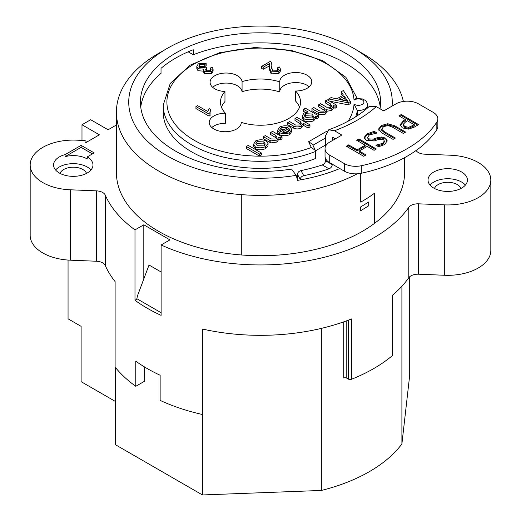 <?xml version="1.0" encoding="UTF-8"?>
<svg xmlns="http://www.w3.org/2000/svg" width="521" height="521" viewBox="0 0 521 521"><rect width="100%" height="100%" fill="white"/><g stroke="black" fill="none" stroke-linecap="round" stroke-linejoin="round"><path stroke-width="0.78" d="M368.705 205.808L360.727 210.712L368.705 205.808L368.705 202.005L360.727 206.896L360.727 210.712M374.586 193.161L374.586 223.301A143.744 82.989 180 0 1 241.295 254.958A144.083 83.184 180 0 1 116.417 172.516L116.417 112.184A144.083 83.184 0 0 0 158.618 171.005A144.083 83.184 0 0 0 241.295 194.626A144.083 83.184 0 0 0 357.289 173.806M357.295 173.806A143.744 82.989 180 0 1 241.295 194.626L241.295 254.958M360.727 173.382L360.727 202.109A144.083 83.184 0 0 0 374.606 193.141L374.606 223.307A144.083 83.184 180 0 0 404.583 172.516L404.583 157.655M134.991 229.891L143.816 224.798L169.937 239.881L161.113 244.974L161.113 315.361A160.097 92.432 180 0 1 134.991 300.278L134.991 229.891A160.097 92.432 180 0 1 105.275 195.134A9.853 5.685 0 0 0 96.411 190.849L70.27 189.794A43.1 24.884 180 0 1 30.172 164.975A43.1 24.884 180 0 1 76.287 140.149L83.855 140.455A2.462 1.42 0 0 1 86.147 141.875A2.462 1.42 0 0 1 85.424 142.878L99.4 134.809L81.986 124.753L90.693 119.726L108.108 129.781L116.417 124.981M416.071 150.523A9.853 5.685 0 0 0 424.589 154.177L450.73 155.232A43.1 24.884 180 0 1 490.828 180.058A43.1 24.884 180 0 1 444.713 204.877L418.597 203.822A9.853 5.685 0 0 0 408.783 207.351A160.097 92.432 180 0 1 161.113 244.974M94.177 152.907L87.209 156.925A19.707 11.377 180 0 1 92.979 164.975A19.707 11.377 180 0 1 80.82 175.479A19.707 11.377 180 0 1 59.342 173.018A19.707 11.377 180 0 1 53.572 164.975A19.707 11.377 180 0 1 65.066 154.633L81.113 145.366L94.177 152.907M433.791 188.101A19.707 11.377 180 0 1 428.021 180.058A19.707 11.377 180 0 1 447.721 168.68A19.707 11.377 180 0 1 467.428 180.058A19.707 11.377 180 0 1 455.263 190.562A19.707 11.377 180 0 1 433.791 188.101M92.438 153.91L81.113 147.378L81.113 145.366M81.986 140.377L81.986 124.753M87.209 156.925L87.209 158.938A19.707 11.377 0 0 0 65.066 156.645L65.066 154.633M81.113 147.378L65.066 156.645M115.441 401.483L81.113 381.665L81.113 326.361L68.056 318.819L68.056 260.057M409.701 276.742L409.701 375.296L401.899 443.944A153.936 88.876 0 0 1 321.353 490.45L202.448 494.95L115.441 444.719L115.441 367.481M143.816 278.937L143.816 224.798M134.991 300.278L137.284 298.956M30.172 164.975L30.172 235.362A43.1 24.884 180 0 0 70.27 260.181L96.411 261.236A9.853 5.685 0 0 1 105.275 265.521A160.097 92.432 180 0 0 115.108 281.594L115.108 367.064A160.097 92.432 0 0 0 135.766 386.308L144.682 381.157L144.525 366.947M135.766 386.308L135.766 361.17A160.097 92.432 180 0 0 160.142 375.25L160.142 400.388A160.097 92.432 0 0 0 202.448 414.508L202.448 494.95M161.113 312.717L136.847 298.702L137.466 295.83L149.039 265.02L161.113 271.995M403.384 101.452A144.083 83.184 0 0 0 362.388 53.363L353.674 48.336A131.767 76.079 180 0 1 392.092 106.089M339.829 168.537A135.467 78.209 180 0 1 297.641 180.357L296.189 175.362A131.767 76.079 180 0 1 167.326 155.922A131.767 76.079 180 0 1 167.326 48.336L158.612 53.363A144.083 83.184 0 0 0 116.417 112.184M167.326 48.336A131.767 76.079 180 0 1 353.674 48.336M188.172 51.82L193.252 54.751A120.071 69.326 180 0 1 380.252 107.157M140.748 107.157A120.071 69.326 180 0 1 161.028 73.357L161.028 68.329A120.071 69.326 180 0 1 193.252 49.723L193.252 54.751M315.485 150.823L325.54 145.014M315.57 151.448A97.29 56.17 0 0 1 215.186 154.848A97.29 56.17 0 0 1 163.21 105.144L163.21 112.184A97.29 56.17 0 0 0 215.186 161.888A97.29 56.17 0 0 0 315.57 158.488L315.316 150.354L312.496 144.291L308.627 141.712L311.317 147.502L315.316 150.354M332.242 164.662L325.54 160.794C325.338 162.728 324.244 164.108 322.271 164.936A128.075 73.943 180 0 1 300.982 170.595C298.859 171.194 297.693 172.425 297.478 174.288L300.252 179.374C300.467 177.511 301.633 176.28 303.756 175.681A137.31 79.277 0 0 0 329.018 168.83C330.965 167.983 332.04 166.596 332.242 164.662L332.242 164.161M332.242 140.644L332.242 138.019A137.31 79.277 0 0 0 333.303 137.622M300.252 179.374L300.252 179.908M296.189 175.362L291.578 169.091A120.071 69.326 180 0 1 140.429 102.129A120.071 69.326 180 0 1 260.5 32.803A120.071 69.326 180 0 1 380.571 102.129A120.071 69.326 180 0 1 380.017 108.785M357.354 115.708L357.354 110.445A9.235 5.334 0 0 0 367.618 105.144C366.335 99.29 364.967 100.696 362.57 98.957L356.012 98.462L354.033 100.143A5.542 3.198 180 0 1 362.141 99.778A5.542 3.198 180 0 1 362.141 104.474A5.542 3.198 180 0 1 354.033 104.109L357.354 110.445A97.29 56.17 0 0 1 355.674 116.802M325.54 160.794L325.54 158.469M325.54 146.329L325.54 135.655L328.758 129.801L334.469 130.758A140.39 81.055 0 0 0 376.266 106.623L369.128 106.544C359.132 115.805 345.67 123.562 328.758 129.794M297.478 174.288L297.478 179.784M332.242 138.019L333.134 137.524L332.561 137.427M436.832 129.657A16.008 9.241 0 0 0 437.855 126.401L437.855 118.86A16.008 9.241 180 0 1 436.832 122.116L436.832 129.657A129.306 74.653 0 0 1 361.3 173.265L361.3 165.724A16.008 9.241 180 0 1 344.348 163.607L344.348 171.149A16.008 9.241 0 0 0 361.3 173.265M329.728 162.708L329.728 155.167A16.008 9.241 180 0 1 325.039 148.628L325.039 156.17A16.008 9.241 0 0 0 329.728 162.708L344.348 171.149M333.134 137.524L335.387 138.827M376.266 106.623L382.85 110.419A1.231 0.71 0 0 0 384.589 110.419L395.908 103.887A16.008 9.241 180 0 1 418.552 103.887L433.166 112.328A16.008 9.241 180 0 1 437.855 118.86M341.047 134.555L341.047 135.558A1.231 0.71 0 0 0 341.411 135.056A1.231 0.71 0 0 0 341.047 134.555L334.469 130.758M341.047 135.558L329.728 142.096A16.008 9.241 180 0 0 325.039 148.628M329.728 155.167L344.348 163.607M361.3 165.724A129.306 74.653 0 0 0 436.832 122.116M346.328 146.238L348.64 144.897L357.165 149.82L365.182 145.196L356.657 140.273L358.976 138.938L376.39 148.993L374.078 150.328L367.246 146.381L359.23 151.012L366.061 154.952L363.743 156.293L346.328 146.238M381.567 125.463L387.806 123.724L394.781 125.821L405.644 132.1L403.332 133.435L392.463 127.163L388.204 125.561L383.547 126.61L381.724 129.306L384.433 131.735L395.361 138.039L393.042 139.374L382.173 133.102L378.533 129.078L381.567 125.463L381.567 126.473L387.806 124.727L394.781 126.831L404.778 132.601M381.724 129.801L381.685 129.071L381.724 130.309L384.433 132.738L394.488 138.54M402.388 127.919L400.043 124.806L403.443 120.755L405.41 119.622L398.917 115.877L401.229 114.542L418.643 124.597L414.273 127.117L408.627 129.123L402.388 127.919M367.142 133.858L374.215 131.344L377.126 133.018L369.317 134.919L367.565 137.466L368.347 138.84L373.16 139.14L377.093 137.778L381.515 137.003L385.787 138.169L387.136 140.696L384.915 144.428L378.604 146.766L375.836 145.17L382.753 143.36L384.309 140.963L383.619 139.7L378.637 139.446L374.143 140.983L366.296 140.442L364.179 137.394L367.142 133.858L367.142 134.867L374.215 132.347L374.215 131.344M364.179 138.404L367.142 134.867M377.211 145.958L382.753 144.363L384.309 141.972L384.309 140.963M367.565 137.466L368.347 139.843L373.16 140.142L377.093 138.781L381.515 138.006L385.787 139.172L387.103 141.204M374.215 132.347L375.713 133.213M381.515 138.006L381.515 137.003M377.093 138.781L377.093 137.778M399.783 116.378L401.229 115.545L417.777 125.099M400.043 125.808L403.443 121.764L405.41 120.631L405.41 119.622M403.137 125.431L403.137 124.402L403.137 125.431L404.732 127.489L408.64 128.296L414.325 125.776L414.325 124.773L407.383 120.761L405.8 121.68L403.137 124.421L404.732 126.486L408.64 127.293L414.325 124.773M401.229 115.545L401.229 114.542M378.533 130.081L381.567 126.473M347.201 146.74L348.64 145.906L348.64 144.897M359.23 151.012L359.23 152.015L365.188 155.46M357.53 140.774L358.976 139.941L375.517 149.494M348.64 145.906L357.165 150.829L365.182 146.199L365.182 145.196M358.976 139.941L358.976 138.938M357.165 150.829L357.165 149.82M295.583 91.006A40.026 23.106 180 0 1 300.526 102.129A40.026 23.106 180 0 1 241.243 122.383A16.008 9.241 180 0 1 241.243 122.487A16.008 9.241 180 0 1 225.235 131.728A16.008 9.241 180 0 1 209.221 122.487A16.008 9.241 180 0 1 225.417 113.246A40.026 23.106 180 0 1 220.474 102.129A40.026 23.106 180 0 1 224.968 91.488A16.008 9.241 180 0 1 210.093 82.266A16.008 9.241 180 0 1 225.534 73.031A16.008 9.241 180 0 1 242.07 81.615A40.026 23.106 180 0 1 279.757 81.869A16.008 9.241 180 0 1 279.757 81.764A16.008 9.241 180 0 1 295.765 72.523A16.008 9.241 180 0 1 311.779 81.764A16.008 9.241 180 0 1 295.583 91.006L295.583 101.061A40.026 23.106 180 0 1 299.562 107.157M210.588 109.449L209.872 112.328L210.093 115.525L209.058 116.124L195.942 108.557L195.942 106.544L197.544 105.62L207.762 111.514L209.038 108.55L210.588 109.449L209.97 113.22M269.67 65.809L263.196 69.273L261.653 68.381L261.653 66.369L270.288 61.387L271.213 62.136L271.864 64.917L271.649 67.515L272.854 70.902L277.576 70.791L278.429 69.345L277.504 67.808L279.328 66.948L280.435 69.019L278.859 71.579L271.161 71.833L269.481 67.795L269.598 63.562L263.196 67.261L261.653 66.369M271.864 64.917L271.715 68.505M278.09 70.342L277.504 69.814L277.504 67.808M280.435 69.019L280.435 71.032L278.859 73.585L271.161 73.845L269.481 69.807L269.481 67.795M268.074 143.438L267.996 145.991L265.489 148.661C262.076 150.081 258.703 150.172 255.375 148.947L253.629 146.18L253.629 144.167L255.603 140.937C259.015 139.491 262.434 139.42 265.866 140.729L268.074 143.438L265.489 146.648C262.076 148.068 258.703 148.166 255.375 146.935L253.629 144.167M279.256 132.979L277.836 133.643L277.446 130.491L279.777 126.981C283.294 125.496 286.713 125.392 290.041 126.668L291.688 129.449L289.774 132.627C286.439 134.008 283.072 134.053 279.679 132.764L279.256 132.51L287.742 127.619L281.093 127.743L279.803 129.82L280.038 130.602L277.836 131.631L277.446 130.491M291.688 129.449L291.688 131.461L289.774 134.639C286.439 136.02 283.072 136.066 279.679 134.776L279.256 134.522L279.256 132.51M285.208 129.078L281.093 129.755L280.038 130.895M318.546 115.773L316.794 116.789L315.557 116.072L313.714 118.801C310.418 120.019 307.195 120.006 304.036 118.768L302.375 115.877L303.971 113.018L308.139 111.989L303.528 109.325L305.449 108.218L318.546 115.773L318.546 117.785L316.794 118.795L315.57 118.091M302.375 115.877L302.375 117.889L304.036 120.781C307.195 122.018 310.418 122.031 313.714 120.813L315.57 118.228L315.557 116.072M305.449 112.445L303.528 111.338L303.528 109.325M350.412 101.523L348.171 102.819L328.712 98.977L331.069 97.609L336.833 98.847L343.404 95.056L341.164 91.781L343.352 90.517L350.412 101.523L350.412 103.536L348.171 104.832L329.708 101.185M342.414 95.623L341.164 93.793L341.164 91.781M336.761 105.255L335.042 106.251L333.707 105.483L331.818 108.355L326.947 109.247L325.104 112.23L318.403 112.419L311.916 108.668L313.837 107.56L319.796 111.006L324.14 111.175L325.13 109.54L324.127 107.964L318.631 104.793L320.558 103.679L326.7 107.228L330.848 107.3L331.753 105.77L330.281 103.731L325.371 100.898L327.292 99.791L336.761 105.255L336.761 107.267L335.042 108.264L333.727 107.502M311.916 108.668L311.916 110.68L318.403 114.431L325.104 114.242L326.947 111.26L331.818 110.367L333.727 107.678L333.707 105.483M324.804 110.563L318.631 106.798L318.631 104.793M331.434 106.766L325.371 102.911L325.371 100.898M309.969 124.877L309.969 126.883L308.048 127.997L303.359 125.287L301.268 128.003C298.722 129.169 296.182 129.215 293.662 128.14L287.67 124.675L287.67 122.669L289.591 121.556L295.583 125.02L300.278 124.968L301.346 123.19L300.168 121.432L294.99 118.443L296.911 117.336L309.969 124.877L308.048 125.984L303.359 123.275L301.268 125.991C298.722 127.157 296.182 127.202 293.662 126.128L287.67 122.669M301.034 124.219L294.99 120.455L294.99 118.443M282.043 136.847L280.311 137.85L278.969 137.069L276.911 140.051L270.848 140.898L263.359 136.704L265.28 135.597L271.037 138.918L275.922 139.016L277.022 137.244L275.824 135.473L270.66 132.49L272.581 131.383L282.043 136.847L282.043 138.86L280.311 139.856L279.002 139.1M278.969 139.081L276.911 142.064L270.848 142.91L263.359 138.716L263.359 136.704M276.71 138.267L270.66 134.503L270.66 132.49M261.347 152.946L261.347 154.958L259.425 156.066L246.361 148.524L246.361 146.512L248.289 145.405L261.347 152.946L259.425 154.053L246.361 146.512M206.16 63.536L204.766 64.578L199.641 64.571L198.801 66.108L199.68 67.704L204.779 67.691L205.723 66.935L206.961 67.847L205.593 69.742L206.192 70.784L210.373 70.726L211.103 69.43L210.373 68.004L212.268 67.242L213.089 69.072L211.715 71.468L204.512 71.722L203.47 69.866L203.665 69.15L198.006 68.7L196.814 66.473L198.325 63.803L206.16 63.536L206.16 65.548L204.766 66.59L199.641 66.584L199.087 67.118M206.961 67.847L206.961 69.853L205.984 70.635M210.758 70.407L210.373 68.004M213.089 69.072L213.089 71.084L211.715 73.481L204.512 73.728L203.47 71.878L203.47 69.866M203.665 71.162L198.006 70.713L196.814 68.485L196.814 66.473M212.672 87.294A16.008 9.241 180 0 1 230.1 83.373A16.008 9.241 180 0 1 242.07 91.67A40.026 23.106 180 0 1 279.757 91.924L279.757 81.869M221.438 107.157A40.026 23.106 180 0 1 224.968 101.543L224.968 91.488M211.8 127.515A16.008 9.241 180 0 1 225.417 123.301L225.417 113.246M279.757 91.716A16.008 9.241 180 0 1 291.317 82.943A16.008 9.241 180 0 1 309.2 86.792M242.07 91.67L242.07 81.615M204.766 66.59L204.766 64.578M259.425 156.066L259.425 154.053M278.969 137.069L279.002 139.446M280.311 139.856L280.311 137.85M303.359 125.287L303.359 123.275M308.048 127.997L308.048 125.984M326.947 109.247L326.986 111.696M335.042 108.264L335.042 106.251M338.871 99.29L344.212 96.209L347.963 101.354L338.871 99.29M345.937 100.84L344.212 98.222L341.405 99.843M344.212 98.222L344.212 96.209M328.712 100.605L328.712 98.977M348.171 104.832L348.171 102.819M305.41 113.702L312.014 114.014L313.486 116.372L312.639 117.974L306.009 117.629L304.511 115.323L305.41 113.702L305.41 115.714L304.765 116.359M313.251 117.342L312.014 116.027L305.41 115.714M316.794 118.795L316.794 116.789M280.038 132.067L280.038 130.602M277.836 133.643L277.836 131.631M282.59 132.106L288.947 128.44L289.643 129.833L288.439 131.878L285.124 132.725L282.59 132.106M289.376 130.888L288.947 130.452L285.007 132.725M288.947 130.452L288.947 128.44M256.918 141.699L263.887 141.862L265.254 144.017L264.167 145.88L257.263 145.75L255.857 143.536L256.918 141.699L256.918 143.711L256.098 144.558M265.007 145.014L263.887 143.868L256.918 143.711M263.196 69.273L263.196 67.261M269.598 65.574L269.598 63.562M210.093 113.519L209.058 114.112L195.942 106.544M209.058 116.124L209.058 114.112M490.828 180.058L490.828 250.438A43.1 24.884 180 0 1 444.713 275.264L418.597 274.209A9.853 5.685 0 0 0 408.783 277.739A160.097 92.432 180 0 1 392.202 295.453L392.202 355.778A160.097 92.432 180 0 1 351.519 379.268L351.519 318.937A160.097 92.432 180 0 1 202.448 329.038L202.448 414.508M392.202 355.778A2.462 1.42 0 0 0 392.639 354.97L392.639 295.081M348.38 320.161L348.38 379.106A2.462 1.42 0 0 0 351.519 379.268M348.38 379.106L346.791 378.187L346.791 320.754M343.723 321.861L343.723 377.999A2.462 1.42 180 0 1 346.791 378.187M465.396 185.085A19.707 11.377 0 0 0 447.721 178.736A19.707 11.377 0 0 0 430.046 185.085M460.968 188.478A13.546 7.822 0 0 0 447.721 182.291A13.546 7.822 0 0 0 434.475 188.478M90.954 170.002A19.707 11.377 0 0 0 73.279 163.653A19.707 11.377 0 0 0 55.604 170.002M86.525 173.395A13.546 7.822 0 0 0 73.279 167.208A13.546 7.822 0 0 0 60.032 173.395M321.353 328.393L321.353 490.45M401.899 286.244L401.899 443.944M312.945 145.248L325.54 137.974M382.753 144.363L382.753 143.36M385.787 139.172L385.787 138.169M373.16 140.142L373.16 139.14M368.347 139.843L368.347 138.84M408.64 128.296L408.64 127.293M404.732 127.489L404.732 126.486M412.404 126.89L412.404 125.88M403.443 121.764L403.443 120.755M387.806 124.727L387.806 123.724M384.433 132.738L384.433 131.735M394.781 126.831L394.781 125.821M322.271 164.936L329.018 168.83M303.756 175.681L300.982 170.595M311.317 147.502A93.591 54.034 180 0 1 174.112 122.917A93.591 54.034 180 0 1 240.461 49.345A93.591 54.034 180 0 1 354.033 100.143M354.033 104.109A93.591 54.034 180 0 1 348.035 121.256M326.862 131.181L308.627 141.712M198.006 70.713L198.006 68.7M204.512 73.728L204.512 71.722M211.715 73.481L211.715 71.468M206.681 69.996L206.681 67.984M199.641 66.584L199.641 64.571M275.824 137.485L275.824 135.473M269.175 142.07L269.175 140.058M270.848 142.91L270.848 140.898M276.911 142.064L276.911 140.051M300.168 123.444L300.168 121.432M293.662 128.14L293.662 126.128M301.268 128.003L301.268 125.991M330.281 105.743L330.281 103.731M324.127 109.977L324.127 107.964M318.403 114.431L318.403 112.419M325.104 114.242L325.104 112.23M331.818 110.367L331.818 108.355M346.328 100.931L346.328 99.42M312.014 116.027L312.014 114.014M304.036 120.781L304.036 118.768M313.714 120.813L313.714 118.801M281.093 129.755L281.093 127.743M279.679 134.776L279.679 132.764M289.774 134.639L289.774 132.627M267.996 145.991L267.996 143.978M263.887 143.868L263.887 141.862M255.375 148.947L255.375 146.935M265.489 148.661L265.489 146.648M271.161 73.845L271.161 71.833M278.859 73.585L278.859 71.579M271.767 68.114L271.767 66.102M408.783 277.739L408.783 207.351M105.275 265.521L105.275 195.134M70.27 260.181L70.27 189.794M418.597 274.209L418.597 203.822M96.411 261.236L96.411 190.849M444.713 275.264L444.713 204.877M367.618 107.893L367.618 105.144M163.21 105.144L170.243 83.445L190.009 65.21L219.588 52.712L254.893 47.509L290.985 50.29L322.805 60.683L345.944 77.368L357.119 98.313M86.147 141.875L86.147 142.461"/></g></svg>
